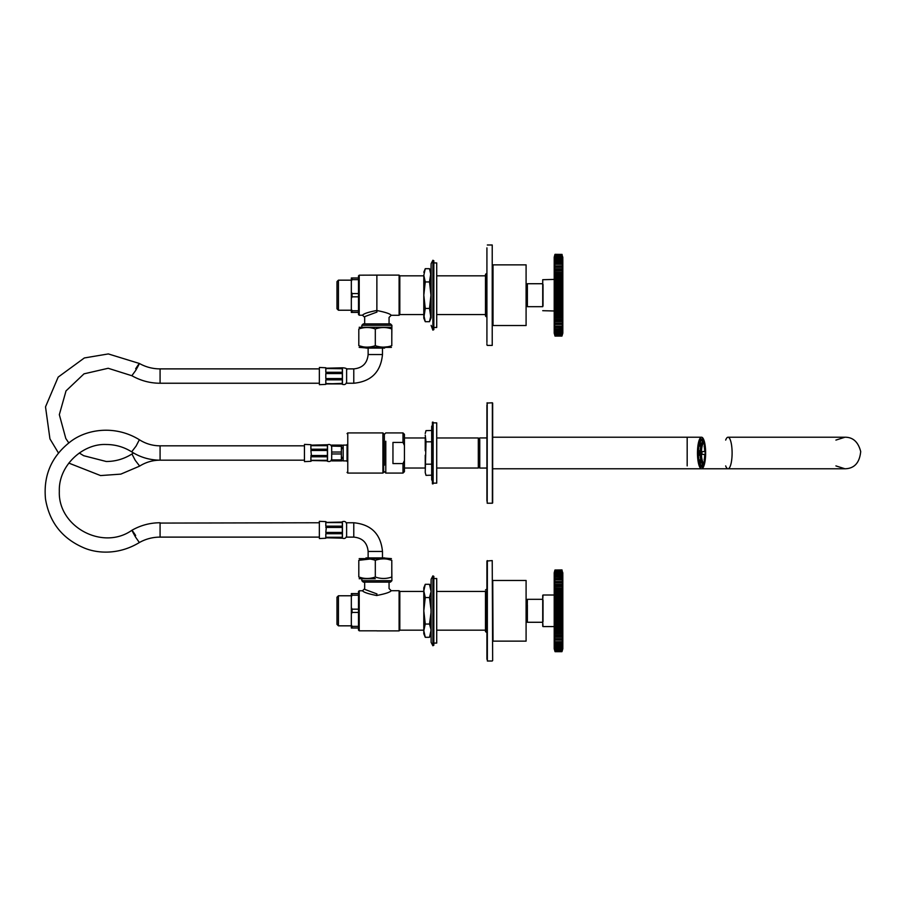 <?xml version="1.0" encoding="UTF-8"?>
<svg xmlns="http://www.w3.org/2000/svg" width="906" height="906" viewBox="0 0 906 906"><rect width="100%" height="100%" fill="white"/><g stroke="black" fill="none" stroke-linecap="round" stroke-linejoin="round"><path stroke-width="1.36" d="M527.099 616.544L527.099 605.061M542.728 605.57L542.728 616.035M527.383 616.544L527.099 601.335L526.375 601.335M492.23 560.587L492.66 660.576L492.23 560.587L486.918 561.018L486.918 659.285M486.918 658.141L486.918 563.464M493.023 639.851L492.739 581.459L492.739 636.952M526.375 621.414L526.375 600.191L526.375 621.414M492.739 638.028L492.739 583.577L492.66 635.548M358.504 630.1L359.218 630.814L359.218 590.791L358.504 591.505L358.504 630.1L358.504 591.505L359.218 590.791L362.525 590.791L364.676 588.64L364.676 582.105L363.272 582.105L390.463 582.105L389.059 582.105L389.059 588.56L391.211 590.712L399.104 590.712L399.818 591.437L399.818 630.168L399.818 591.437L423.804 591.437M436.715 591.437L485.48 591.437L485.48 631.607L485.48 630.168L436.715 630.168M399.818 591.437L399.104 590.712L399.104 630.882L399.818 630.168L423.804 630.168M376.873 593.815L376.873 595.457C385.288 593.838 390.078 592.252 391.211 590.712C390.056 592.264 385.276 593.838 376.873 595.457C385.288 593.838 390.078 592.252 391.211 590.712C390.056 592.264 385.276 593.838 376.873 595.457L376.873 593.815C392.581 587.983 392.581 587.983 376.873 593.815C392.581 587.983 392.581 587.983 376.873 593.815L376.873 595.548C368.448 593.917 363.668 592.331 362.525 590.791C363.68 592.331 368.459 593.917 376.873 595.548C368.448 593.917 363.668 592.331 362.525 590.791C363.68 592.331 368.459 593.917 376.873 595.548M376.873 593.906C361.143 588.039 361.154 588.051 376.873 593.906C361.143 588.039 361.154 588.051 376.873 593.906M391.902 580.678L361.834 580.678L391.902 580.678L391.8 569.104L391.902 580.678L390.463 582.105L391.902 580.678M358.504 628.017L351.335 628.017L351.335 593.589L358.504 593.589M358.504 626.386L352.049 626.386L352.049 628.017M358.504 612.433L352.049 612.433L351.335 614.053M351.335 624.766L352.049 626.386M358.504 609.172L352.049 609.172L352.049 612.433M358.504 595.219L352.049 595.219L351.335 596.839M351.335 607.541L352.049 609.172M352.049 595.219L352.049 593.589M351.335 625.831L351.335 595.774L351.335 625.831L338.425 625.831L338.425 595.774L338.425 625.831L336.987 624.393L336.987 597.201L336.987 624.393M338.425 595.774L336.987 597.201L338.425 595.774L351.335 595.774M425.231 435.118L426.001 441.822L425.231 472.49L426.001 475.367L431.686 475.174L431.686 430.486L426.001 430.633L425.231 433.51M425.231 468.662L425.231 455.22M425.231 450.78L425.231 437.338M431.641 441.822L426.001 441.822M431.641 464.178L426.001 464.178M433.125 422.162L433.125 483.838L432.411 483.838L432.411 422.162L433.125 422.162M432.117 478.98L432.411 481.279M432.117 474.642L432.117 476.375M432.117 480.701L431.686 426.16L432.117 427.02L432.411 424.721M433.125 422.875L436.715 422.875L436.715 483.125L433.125 483.125M131.959 375.56L135.662 370.486C140.453 362.049 140.453 361.471 135.662 368.753M331.698 459.92L341.381 459.92L341.381 453.963L331.698 453.963L331.698 460.894L341.381 460.894L341.517 459.636M341.924 458.413L342.094 457.304M341.381 452.037L331.698 452.037L331.698 445.106L341.381 445.106L341.381 453.963M342.094 448.685L341.924 447.587M331.698 446.08L341.517 446.364M319.354 383.6L319.354 368.538M342.445 383.17L342.445 368.957M326.443 383.6L342.309 383.929L326.443 383.929L342.309 383.397L342.309 379.852L326.443 379.852L326.443 378.572L342.309 378.572L342.309 373.555L326.443 373.555L326.443 372.287L342.309 372.287L342.309 368.731L326.443 368.538M326.443 368.21L342.309 367.813L326.443 368.21A66.523 66.523 -174.3 0 0 325.809 368.142A66.523 66.523 -174.3 0 1 326.443 368.21M325.809 378.572L326.443 378.572L325.809 378.572L325.809 373.555L326.443 373.555L325.809 373.555M325.809 383.397L326.443 383.397A66.523 47.033 180 0 1 325.809 383.442L325.809 379.897A66.523 47.033 -0 0 0 326.443 379.852M325.809 383.985A66.523 66.523 -5.7 0 0 326.443 383.929A66.523 66.523 -5.7 0 1 325.809 383.985L325.809 383.985M326.443 372.287A66.523 47.033 180 0 0 325.809 372.241L325.809 368.685A66.523 47.033 -0 0 1 326.443 368.731L325.809 368.731M391.426 327.293L359.184 327.293L361.834 327.293L361.834 325.322L391.902 325.322L361.834 325.322L363.272 323.895L390.463 323.895L389.059 323.895L389.059 317.44L391.211 315.288L399.104 315.288L399.104 275.118L399.818 275.832L399.818 314.563L399.818 275.832L423.804 275.832M375.31 328.98C369.818 327.043 364.325 327.043 358.81 328.98C358.81 327.043 358.81 327.043 358.81 328.98C358.81 327.043 358.81 327.043 358.81 328.98L358.81 345.684C364.291 347.621 369.795 347.621 375.31 345.684C380.792 347.621 386.284 347.621 391.8 345.684C391.8 347.621 391.8 347.621 391.8 345.684C391.8 347.621 391.8 347.621 391.8 345.684L391.8 328.98C386.318 327.043 380.814 327.043 375.31 328.98L375.31 345.684M391.8 328.98C391.8 327.043 391.8 327.043 391.8 328.98M358.81 345.684C358.81 347.621 358.81 347.621 358.81 345.684C358.81 347.621 358.81 347.621 358.81 345.684L362.898 346.76M369.92 346.964L367.055 347.157M387.711 346.76L383.555 347.157M384.631 348.097L384.631 347.372L391.426 347.372L359.184 347.372L368.13 348.097L368.13 354.552L382.479 354.552L368.13 354.552C367.281 363.261 362.502 368.04 353.782 368.889L353.782 383.238L353.782 368.889L346.613 368.889L346.613 383.238L353.782 383.238C371.211 381.539 380.78 371.97 382.479 354.552L382.479 348.097L384.631 348.097L365.979 348.097M342.309 384.314L342.445 384.314C344.756 385.073 346.149 384.257 346.613 381.868L346.613 383.238M160.079 536.794L160.079 537.111C152.695 537.133 145.787 538.945 139.354 542.535L135.662 537.247C130.86 528.821 130.86 528.243 135.662 535.514M106.24 444.506C82.888 443.34 58.335 465.639 59.332 491.346C57.859 526.782 102.808 550.961 131.959 530.236L131.959 530.44M343.181 446.182L342.106 445.106L343.181 446.182L343.181 460.894L343.181 459.818L342.106 460.894L343.181 459.818M331.698 445.106L341.381 445.106M331.698 452.037L331.698 453.963M304.45 445.469L304.45 460.531M327.53 445.888L327.53 460.112M311.528 445.469L311.528 445.673A66.523 47.033 180 0 0 310.905 445.627L310.905 449.172A66.523 47.033 0 0 1 311.528 449.217L310.905 450.486L311.528 456.783A66.523 47.033 180 0 1 310.905 456.828L310.905 460.373A66.523 47.033 0 0 0 311.528 460.327L327.394 460.86L311.528 460.531M311.528 445.14L327.394 444.755L311.528 445.14A66.523 66.523 5.7 0 0 310.905 445.073L310.905 445.073A66.523 66.523 5.7 0 1 311.528 445.14M310.905 445.673L327.394 445.673L327.394 449.217L311.528 449.217M310.905 450.486L327.394 450.486L327.394 455.514L310.905 455.514M311.528 456.783L327.394 456.783L327.394 460.327L310.905 460.327M311.528 460.86A66.523 66.523 174.3 0 1 310.905 460.928L310.905 460.928A66.523 66.523 174.3 0 0 311.528 460.86M131.959 530.236C140.781 525.265 150.158 522.773 160.079 522.762L160.079 537.111L319.354 537.111L319.354 521.324L319.354 522.762L160.079 523.079M319.354 537.462L319.354 522.4M342.445 537.043L342.445 522.83M326.443 537.462L326.443 537.269A66.523 47.033 180 0 1 325.809 537.315L325.809 533.759A66.523 47.033 -0 0 0 326.443 533.713L326.443 532.445L325.809 532.445L326.443 526.148A66.523 47.033 180 0 0 325.809 526.103L325.809 522.558A66.523 47.033 -0 0 1 326.443 522.603L342.309 522.071L326.443 522.4M325.809 522.603L342.309 522.603L342.309 526.148L326.443 526.148M325.809 527.428L342.309 527.428L342.309 532.445L325.809 532.445M326.443 533.713L342.309 533.713L342.309 537.269L325.809 537.269M326.443 537.79L342.309 538.187L326.443 537.79A66.523 66.523 -5.7 0 1 325.809 537.858A66.523 66.523 -5.7 0 0 326.443 537.79M325.809 522.015A66.523 66.523 -174.3 0 1 326.443 522.071A66.523 66.523 -174.3 0 0 325.809 522.015L325.809 522.015M363.272 582.105L361.834 580.678L361.834 578.707L359.184 578.707L375.31 578.707M361.834 577.881L358.81 577.02C364.291 578.957 369.795 578.957 375.31 577.02C380.792 578.957 386.284 578.957 391.8 577.02C391.8 578.957 391.8 578.957 391.8 577.02L391.8 560.316C386.318 558.379 380.814 558.379 375.31 560.316C369.818 558.379 364.325 558.379 358.81 560.316L369.92 559.036M358.81 577.02C358.81 578.957 358.81 578.957 358.81 577.02C358.81 578.957 358.81 578.957 358.81 577.02L358.81 560.316C358.81 558.379 358.81 558.379 358.81 560.316C358.81 558.379 358.81 558.379 358.81 560.316M375.31 577.02L375.31 560.316M365.979 557.903L365.979 558.628L359.184 558.628L391.426 558.628L382.479 557.903L382.479 551.448L368.13 551.448L382.479 551.448C380.78 534.03 371.211 524.461 353.782 522.762L353.782 537.111L353.782 522.762L346.613 522.762L346.613 537.111L353.782 537.111C362.502 537.96 367.281 542.739 368.13 551.448L368.13 557.903L365.979 557.903L384.631 557.903M391.8 560.316C391.8 558.379 391.8 558.379 391.8 560.316C391.8 558.379 391.8 558.379 391.8 560.316L387.711 559.24M380.69 559.036L383.555 558.843M342.309 538.187L342.445 538.187C344.756 538.945 346.149 538.13 346.613 535.74L346.613 537.111M486.205 591.437L486.205 630.168M835.91 440.09L844.981 437.224C852.988 437.168 858.22 441.958 860.7 451.573C859.59 462.796 854.369 468.527 845.038 468.776L492.66 468.776L492.66 502.921L492.66 403.079L492.66 437.224L701.561 437.224A15.776 4.088 -90 0 0 697.473 453A15.776 4.088 -90 0 0 701.561 468.776A15.776 4.088 -90 0 0 705.638 453A15.776 4.088 -90 0 0 701.561 437.224L687.178 437.224L687.178 465.911M486.918 501.052L486.918 404.948M478.311 448.334L478.311 437.972L479.75 439.399L479.75 468.062L479.75 466.601L478.311 468.028L478.311 457.666M543.022 600.044L543.022 621.561M526.375 620.27L527.099 620.27L527.383 599.319L542.728 599.319L543.022 595.015L554.212 595.015L554.212 575.321L554.212 646.284L554.212 595.015L554.212 626.578L543.022 626.578L542.728 622.275L527.383 622.275L527.383 605.061M562.603 575.287L561.935 572.298L562.751 575.31L562.071 573.94L562.751 577.133L562.071 576.125L562.751 579.376L562.071 578.753L562.751 582.026L562.071 581.777L562.751 585.027L562.66 585.672L562.071 585.163L562.751 588.356L562.071 588.877L562.751 591.969L562.071 592.864L562.751 595.82L562.071 597.077L562.751 599.851L562.071 601.459L562.751 604.03L562.071 605.967L562.751 608.288L562.071 610.531L562.751 612.581L562.071 615.095L562.751 616.85L562.071 619.602L562.751 621.04L562.071 624.008L562.751 625.106L562.071 628.243L562.751 628.99L562.071 647.654L562.751 646.295L561.935 649.477L562.603 646.306M554.415 646.306L555.084 649.296L562.071 649.375L562.717 647.507M562.694 647.541L561.935 651.686L562.819 648.798L562.819 575.253L562.807 648.832M562.649 573.917L562.071 572.218L555.084 572.298L554.415 575.287M562.807 572.762L562.819 646.352L562.807 572.762L562.071 571.108L562.694 574.064M554.415 644.347L554.823 646.68L554.279 641.799L554.948 642.513L554.279 639.092L554.948 639.443L554.279 636.023L554.823 636.658L554.948 636.012L554.279 632.648L554.823 633.045L554.948 632.263L554.279 628.99L554.948 628.243L554.279 625.106L554.948 624.008L554.279 621.04L554.948 619.602L554.279 616.85L554.948 615.095L554.279 612.581L554.948 610.531L554.279 608.288L554.948 605.967L554.279 604.03L554.948 601.459L554.279 599.851L554.948 597.077L554.279 595.82L554.948 592.864L554.279 591.969L554.948 588.877L554.279 588.356L554.948 585.163L554.37 585.672L554.279 585.027L554.948 581.777L554.279 582.026L554.948 578.753L554.279 579.376L554.948 576.125L554.279 577.133L554.948 573.94L554.279 575.31L554.948 572.218L554.279 573.928L554.948 570.984L554.279 573.011L554.948 570.248L554.279 572.615L554.948 570.021L554.279 573.136M554.483 573.034L554.415 574.042M562.207 573.09L554.823 573.09L554.279 575.435M554.959 574.03L554.495 577.043M554.279 646.159L554.823 648.515L554.279 646.012L554.948 647.654L554.959 646.635L555.084 647.518L561.935 647.518L562.603 644.347M554.415 647.563L554.948 649.375L554.959 648.481L562.207 648.515M554.415 648.56L554.948 650.621L554.483 648.56M554.37 648.99L554.948 651.357L554.438 648.979M554.823 650.723L554.302 649.092M554.619 644.902L554.959 646.635L562.207 646.68M554.415 641.958L555.084 645.57L561.935 645.57L562.603 641.958M554.279 639.092L555.084 642.932L562.06 642.977L562.751 639.092M554.279 636.023L555.084 639.908L562.06 640.066L562.751 636.023M554.279 632.648L555.084 636.51L562.06 636.771L562.751 632.648M554.506 628.9L555.084 632.784L562.06 633.158L562.66 628.775M554.279 621.04L554.959 629.262L562.06 629.262L562.751 621.04M554.823 600.905L554.959 620.825L562.513 620.859L561.935 620.168L562.603 617.598L561.935 615.65L562.603 613.328L561.935 611.074L562.603 609.025L562.207 600.905M554.279 595.82L555.084 597.043L554.415 600.531L562.603 600.531L562.06 592.343L555.084 592.818L554.415 595.774L562.751 595.82M554.37 591.437L562.513 591.561L562.06 588.447L555.084 588.821L554.415 591.912L562.66 591.437M554.37 587.813L562.513 587.937L562.06 584.834L555.084 585.095L554.415 588.288L562.66 587.813M562.581 585.503L562.06 581.539L555.084 581.697L554.415 584.959L562.06 584.834M562.751 582.513L562.06 578.617L555.084 578.662L554.653 581.946M562.603 579.647L562.06 576.103M561.935 576.035L555.084 576.035L554.563 579.296M562.603 577.258L562.06 574.03M562.207 574.914L554.959 574.97L554.619 576.703M542.728 595.31L542.728 626.295M554.959 572.411L562.071 572.218M554.279 591.969L554.506 592.705M562.66 592.818L562.751 591.969M554.948 628.741L562.071 628.741M561.935 569.919L554.948 570.021L562.071 570.021L554.948 570.021L554.212 572.762L554.212 595.015M562.071 570.248L555.084 570.146L554.415 572.513M554.37 572.875L555.084 570.859L562.196 571.301M554.212 572.762L554.212 648.832L555.084 651.686L561.935 651.686L555.084 651.686M554.823 572.445L561.947 572.071L562.717 574.098M562.207 574.087L555.072 573.758L554.427 575.514M554.37 648.73L555.084 650.746L562.071 650.621M554.37 577.382L555.061 575.91L562.207 576.182M554.37 647.677L555.072 649.523L561.947 649.523L562.649 647.677M562.207 577.19L554.823 577.19M554.857 578.651L561.98 578.481L562.751 579.806M554.427 646.091L555.072 647.835L562.207 647.507M562.207 579.897L554.823 579.897M554.959 581.539L554.37 581.493M554.359 582.547L554.823 581.641M554.279 644.109L554.834 645.457M562.207 582.988L554.823 582.988M562.66 584.483L554.37 584.483M554.823 644.404L562.207 644.404M554.959 584.834L554.449 585.604M554.438 641.833L554.857 642.954M562.207 586.431L554.823 586.431M554.823 641.708L562.207 641.708M554.37 640.112L554.959 640.066M554.359 639.058L554.834 640.01M562.207 590.168L554.823 590.168M554.823 638.617L562.207 638.617M554.37 637.111L562.66 637.111M554.279 636.578L554.959 636.771M562.207 594.177L554.823 594.177M562.66 595.299L554.37 595.299M554.823 635.174L562.207 635.174M554.37 633.792L562.66 633.792M554.823 633.045L562.026 633.181L555.027 633.158M562.207 598.39L554.823 598.39M562.66 599.353L554.37 599.353M554.823 631.425L562.207 631.425M554.37 630.168L562.66 630.168M562.207 602.762L554.823 602.762M562.66 603.555L554.37 603.555M554.823 627.428L562.207 627.428M554.37 626.306L562.66 626.306M562.66 605.117L554.37 605.117M562.207 605.344L554.823 605.344M554.823 625.004L562.207 625.004M562.207 607.235L554.823 607.235M562.66 607.847L554.37 607.847M554.823 623.215L562.207 623.215M554.37 622.252L562.66 622.252M562.66 609.432L554.37 609.432M562.207 609.851L554.823 609.851M562.207 611.754L554.823 611.754M562.66 612.173L554.37 612.173M554.823 618.843L562.207 618.843M554.37 618.051L562.66 618.051M562.66 613.758L554.37 613.758M562.207 614.37L554.823 614.37M554.37 616.488L562.66 616.488M554.823 616.261L562.207 616.261M562.603 572.513L561.935 570.134L554.948 570.248M562.207 571.312L562.649 572.875M562.66 649.296L562.071 651.357M562.649 648.73L561.935 650.746L554.948 650.621M562.66 575.446L562.196 574.076M562.751 577.484L562.196 576.159M562.66 581.493L562.06 581.539M562.581 582.513L561.992 581.448L554.834 581.595M562.06 640.066L562.66 640.112M562.66 585.672L562.184 584.88L562.751 585.027M562.66 589.115L562.06 588.447M562.207 588.56L555.027 588.447M562.06 636.771L562.751 636.578M562.207 592.467L554.959 592.343L562.547 592.717M562.66 600.882L554.495 600.746M554.483 624.959L562.66 624.846M554.495 620.859L562.66 620.723M704.959 454.438L701.142 454.314A9.32 2.412 90 0 1 701.142 451.686L705.095 451.562M702.003 451.562L701.969 451.686A9.32 2.412 -90 0 0 701.969 451.8L701.946 452.536A9.32 2.412 -90 0 0 701.969 454.314L702.003 454.438M701.946 452.536L701.572 452.536A9.32 2.412 90 0 1 701.595 451.8L701.969 451.8M703.996 454.438L704.585 454.438M704.596 451.562L703.747 451.562M703.498 462.717A9.898 2.559 90 0 1 703.192 462.411A9.898 2.559 90 0 1 701.448 454.438M701.448 451.562A9.898 2.559 90 0 1 703.192 443.589A9.898 2.559 90 0 1 703.498 443.283M704.098 463.045L703.35 463.045L703.532 463.77A13.194 3.42 90 0 1 702.139 466.012L702.841 466.012M702.139 466.012L702.139 464.993L700.984 464.993L700.984 466.012L702.365 466.012A13.194 3.42 90 0 0 702.705 466.16M700.984 466.012A13.194 3.42 90 0 1 699.591 463.77L699.772 463.045L701.153 463.045A12.197 3.16 90 0 1 700.349 459.908L700.157 460.622A13.194 3.42 90 0 0 700.734 463.045M700.984 464.993A12.197 3.16 90 0 1 699.772 463.045M700.349 459.908L698.956 459.908L698.775 460.622L700.157 460.622M698.775 460.622A13.194 3.42 90 0 1 698.198 455.22L699.84 455.22A12.197 3.16 90 0 1 699.84 450.78L698.198 450.78A13.194 3.42 90 0 1 698.775 445.378L698.956 446.092L700.349 446.092A12.197 3.16 90 0 1 701.153 442.955L699.772 442.955L699.591 442.23A13.194 3.42 90 0 1 700.984 439.988L700.984 441.007L702.841 439.988M698.956 459.908A12.197 3.16 90 0 1 698.458 455.22M699.579 455.22A13.194 3.42 90 0 1 699.579 450.78M698.458 450.78A12.197 3.16 90 0 1 698.956 446.092M698.775 445.378L700.157 445.378L700.349 446.092M700.157 445.378A13.194 3.42 90 0 1 700.734 442.955M699.772 442.955A12.197 3.16 90 0 1 700.984 441.007M700.984 439.988L702.365 439.988A13.194 3.42 90 0 1 702.705 439.84M702.139 439.988A13.194 3.42 90 0 1 703.532 442.23L703.35 442.955L704.098 442.955M702.139 441.007A12.197 3.16 90 0 1 703.35 442.955M704.347 445.378A13.194 3.42 90 0 1 704.925 450.78L704.664 450.78A12.197 3.16 90 0 0 704.166 446.092L704.619 445.378M704.925 455.22A13.194 3.42 90 0 1 704.347 460.622L704.166 459.908A12.197 3.16 90 0 0 704.664 455.22L705.151 455.22M703.35 463.045A12.197 3.16 90 0 1 702.139 464.993M702.863 464.099A11.121 2.877 90 0 1 700.259 456.262M700.157 454.438A11.121 2.877 90 0 1 700.157 451.562M700.259 449.738A11.121 2.877 90 0 1 702.863 441.901M700.836 447.779A9.898 2.559 90 0 1 703.011 443.102A9.898 2.559 90 0 1 704.574 445.163M704.574 460.837A9.898 2.559 90 0 1 703.011 462.898A9.898 2.559 90 0 1 700.836 458.221M700.474 454.438A9.898 2.559 90 0 1 700.474 451.562M542.728 289.965L542.728 306.681L527.383 306.681L527.383 283.725L527.099 285.73L526.375 285.73M527.099 295.197L527.383 283.725L542.728 283.725L542.728 279.705L542.728 300.43M404.438 471.652L403 473.079L403 463.578L404.438 460.508L404.438 471.652L404.438 468.028L425.231 468.028M385.786 441.233L385.786 473.079L403 473.079L403 468.028M403 463.578L392.955 463.578L392.955 442.422L403 442.422L403 432.921L385.786 432.921L384.348 434.348L384.348 465.197M403 437.972L403 432.921L404.438 434.348L404.438 445.492L403 442.422M404.438 460.508L404.438 445.492M425.231 437.972L404.438 437.972L404.438 434.348M384.348 440.803L384.348 434.348M347.768 453L347.768 473.079L382.91 473.079L382.91 432.921L347.768 432.921L347.768 453M347.055 444.608L347.055 461.392M383.634 441.165L383.634 472.366L382.91 473.079M492.739 324.541L493.023 264.858L493.023 325.537L526.092 325.537L526.092 264.858L493.023 264.858M526.092 325.537L526.092 264.858M492.739 322.423L492.739 295.197L493.023 325.537M492.66 317.077L492.66 319.943M486.205 316.715L485.48 316.001L485.48 274.393L486.205 273.68L486.488 316.715M543.022 284.439L543.022 305.956M542.728 279.705L554.212 279.422L554.212 330.679L554.212 279.422L554.212 310.985L542.728 310.69M562.603 259.694L561.935 256.704L562.751 259.705L562.071 258.346L562.751 261.528L562.071 260.52L562.751 263.782L562.071 263.148L562.751 266.421L562.071 266.171L562.751 269.422L562.66 270.067L562.071 269.558L562.751 272.751L562.071 273.272L562.751 276.364L562.071 277.259L562.751 280.214L562.071 281.472L562.751 284.246L562.071 285.854L562.751 288.425L562.071 290.362L562.751 292.683L562.071 294.926L562.751 296.975L562.071 299.49L562.751 301.245L562.071 304.008L562.751 305.435L562.071 308.414L562.751 309.501L562.071 312.649L562.751 313.385L562.071 332.06L562.751 330.69L561.935 333.884L562.603 330.713M554.415 330.713L555.084 333.702L562.071 333.782L562.649 332.083M562.694 331.936L561.935 336.081L562.819 333.193L562.819 259.648L562.807 333.238M562.717 258.493L562.071 256.625L555.084 256.704L554.415 259.694M562.807 257.168L562.819 330.747L562.807 257.168L562.071 255.503L562.694 258.459M554.415 328.742L554.415 258.437M554.483 257.44L554.948 254.416L554.415 257.44M562.207 257.485L554.823 257.485L554.279 259.841M554.959 258.425L554.495 261.438M554.279 330.565L554.823 332.91L554.279 330.407L554.948 332.06L554.959 331.03L555.084 331.913L561.935 331.913L562.603 328.742M554.325 331.936L554.948 333.782L554.959 332.876L562.207 332.91M554.279 332.864L554.948 335.016L554.483 332.966M554.37 333.385L554.948 335.979L554.438 333.374M554.619 329.297L554.959 331.03L562.207 331.086M562.06 329.897L562.603 326.353M554.415 326.353L555.084 329.671L562.071 329.58M554.279 323.487L555.084 327.338L562.06 327.383L562.751 323.487M554.279 320.418L555.084 324.303L562.06 324.461L562.751 320.418M554.279 317.043L555.084 320.905L562.06 321.166L562.751 317.043M554.506 313.295L555.084 317.179L562.06 317.553L562.66 313.182M554.279 305.435L554.959 313.657L562.06 313.657L562.751 305.435M554.823 285.311L554.959 305.22L562.513 305.254L561.935 304.563L562.603 301.992L561.935 300.045L562.603 297.723L561.935 295.469L562.603 293.419L562.207 285.311M554.279 280.214L555.084 281.438L554.415 284.937L562.603 284.937L562.06 276.738L555.084 277.213L554.415 280.169L562.751 280.214M554.37 275.832L562.513 275.956L562.06 272.842L555.084 273.216L554.415 276.307L562.66 275.832M554.37 272.208L562.513 272.332L562.06 269.229L555.084 269.49L554.415 272.695L562.66 272.208M562.581 269.909L562.06 265.934L555.084 266.092L554.415 269.354L562.06 269.229M562.751 266.908L562.06 263.023L555.084 263.068L554.653 266.341M562.603 264.042L561.935 260.43L555.084 260.43L554.563 263.691M562.603 261.653L562.06 258.425M562.207 259.32L554.959 259.365L554.619 261.098M554.959 256.806L562.071 256.625M554.279 276.364L554.506 277.1M562.66 277.225L562.751 276.364M554.948 313.136L562.071 313.136M554.948 329.58L561.935 329.965M555.084 254.314L562.071 254.416L554.948 254.416L554.212 257.168L554.212 279.422M562.071 254.643L555.084 254.541L554.415 256.908M554.37 257.27L555.084 255.254L562.071 255.379M554.212 257.168L554.212 333.238L555.084 336.081L561.935 336.081M554.37 258.323L555.072 256.477L561.947 256.477L562.649 258.312M554.302 333.487L555.084 335.866L562.071 335.752M562.207 258.493L555.072 258.165L554.427 259.909M554.37 333.125L555.084 335.141L562.196 334.699M554.834 260.543L561.969 260.305L562.751 261.891M554.37 332.083L555.072 333.929L561.947 333.929L562.717 331.902M562.207 261.596L554.823 261.596M554.857 263.046L554.438 264.167M554.427 330.486L555.072 332.23L562.207 331.913M562.207 264.292L554.823 264.292M554.959 265.934L554.37 265.888M554.834 265.99L561.992 265.843L562.626 266.885M554.279 328.516L555.061 330.09L562.207 329.818M562.207 267.383L554.823 267.383M562.66 268.889L554.37 268.889M554.823 328.81L562.207 328.81M554.959 269.229L554.381 270.022M554.347 326.194L554.857 327.349M562.207 270.826L554.823 270.826M554.823 326.103L562.207 326.103M554.37 324.507L554.959 324.461M554.823 324.359L562.207 324.359M562.207 274.575L554.823 274.575M554.823 323.012L562.207 323.012M554.37 321.517L562.66 321.517M554.279 320.973L554.959 321.166M562.207 278.572L554.823 278.572M562.66 279.694L554.37 279.694M554.823 319.569L562.207 319.569M554.37 318.187L562.66 318.187M554.823 317.44L562.026 317.576L555.027 317.553M562.207 282.785L554.823 282.785M562.66 283.748L554.37 283.748M554.823 315.832L562.207 315.832M554.37 314.563L562.66 314.563M562.207 287.157L554.823 287.157M562.66 287.949L554.37 287.949M554.823 311.823L562.207 311.823M554.37 310.701L562.66 310.701M562.66 289.512L554.37 289.512M562.207 289.739L554.823 289.739M554.823 309.399L562.207 309.399M562.207 291.63L554.823 291.63M562.66 292.242L554.37 292.242M554.823 307.61L562.207 307.61M554.37 306.647L562.66 306.647M562.66 293.827L554.37 293.827M562.207 294.246L554.823 294.246M562.207 296.149L554.823 296.149M562.66 296.568L554.37 296.568M554.823 303.238L562.207 303.238M554.37 302.445L562.66 302.445M562.66 298.153L554.37 298.153M562.207 298.765L554.823 298.765M554.37 300.883L562.66 300.883M554.823 300.656L562.207 300.656M562.603 256.908L561.935 254.541L554.948 254.643M554.948 255.379L561.935 255.254L562.649 257.27M562.66 333.702L561.935 335.866L554.948 335.752M562.66 259.841L562.196 258.47M562.66 264.178L562.173 263.046M562.66 265.888L562.06 265.934M562.06 324.461L562.66 324.507M562.751 269.422L562.184 269.275L562.569 269.999M562.06 321.166L562.751 320.973M562.207 276.862L554.959 276.738L562.547 277.111M562.06 317.553L562.66 316.885M562.66 285.277L554.495 285.141M554.483 309.365L562.66 309.24M554.495 305.254L562.66 305.118M486.918 343.691L486.918 344.982M486.918 342.536L486.918 247.859M485.48 314.563L436.715 314.563L436.715 327.474L433.838 327.474L433.838 329.637L433.838 260.758L432.887 260.26L432.887 330.135L433.838 329.637M430.973 315.073L430.973 272.242L429.501 281.947L430.973 295.197L429.501 308.448L430.973 318.153L430.973 315.073L429.501 321.698L425.265 321.698L423.804 315.073L425.265 321.698L423.804 318.153L423.804 295.197L425.265 308.448L429.501 308.448M430.973 272.242L429.501 268.697L430.973 275.322L429.501 268.697L425.265 268.697L423.804 275.322L425.265 281.947L429.501 281.947M425.265 308.448L423.804 318.153M425.265 281.947L423.804 295.197L423.804 275.322M436.715 327.474L436.715 262.921L433.838 262.921M399.818 314.563L399.104 315.288L399.818 314.563L423.804 314.563M430.973 314.563L431.109 271.2M376.873 312.185C392.581 318.017 392.581 318.017 376.873 312.185C392.581 318.017 392.581 318.017 376.873 312.185L376.873 312.094C361.143 317.961 361.154 317.949 376.873 312.094C361.143 317.961 361.154 317.949 376.873 312.094L376.873 310.543C385.288 312.162 390.078 313.748 391.211 315.288C390.056 313.736 385.276 312.162 376.873 310.543C385.288 312.162 390.078 313.748 391.211 315.288C390.056 313.736 385.276 312.162 376.873 310.543L376.873 275.118L399.104 275.118M358.504 275.9L358.504 314.495L358.504 275.9L359.218 275.186L376.873 275.118M359.218 275.186L359.218 315.209L362.525 315.209L364.676 317.36L364.676 323.895L363.272 323.895M376.873 310.452C368.448 312.083 363.668 313.669 362.525 315.209C363.68 313.669 368.459 312.083 376.873 310.452C368.448 312.083 363.668 313.669 362.525 315.209C363.68 313.669 368.459 312.083 376.873 310.452M390.463 323.895L391.902 325.322L391.8 336.896L391.902 325.322L390.463 323.895M358.504 314.495L359.218 315.209L358.504 314.495M358.504 310.781L352.049 310.781L352.049 312.411L351.335 312.411L351.335 277.983L358.504 277.983M358.504 312.411L352.049 312.411M358.504 296.828L352.049 296.828L351.335 298.459M351.335 309.161L352.049 310.781M358.504 293.567L352.049 293.567L352.049 296.828M358.504 279.614L352.049 279.614L351.335 281.234M351.335 291.947L352.049 293.567M352.049 279.614L352.049 277.983M351.335 280.169L351.335 310.226L351.335 280.169L338.425 280.169L338.425 310.226L338.425 280.169L336.987 281.607L336.987 308.799L336.987 281.607M338.425 310.226L336.987 308.799L338.425 310.226L351.335 310.226M433.838 578.991L433.838 576.363L432.887 575.865L432.887 645.74L433.838 645.242L433.838 578.991M430.973 630.678L429.501 637.303L425.265 637.303L423.804 630.678L425.265 637.303L423.804 633.758L423.804 630.678L423.804 633.758M425.265 624.053L423.804 630.678L423.804 587.847L425.265 584.302L423.804 590.927L425.265 597.552L423.804 610.803L425.265 624.053L429.501 624.053L430.905 613.475M429.501 624.053L430.871 629.024M430.939 609.07L429.501 597.552L430.905 592.264M430.973 590.927L429.501 584.302L430.871 589.262M425.265 597.552L429.501 597.552M425.265 584.302L429.501 584.302L431.12 588.153M423.804 587.847L423.804 590.927M433.838 643.079L436.715 643.079L436.715 578.526L433.838 578.526M486.918 405.661L486.918 500.339M436.715 437.972L478.311 437.972L478.311 468.028L436.715 468.028M492.23 661.006L487.349 661.006L487.349 560.587M526.092 621.131L526.092 641.142L493.023 641.142L492.739 583.577M526.092 580.463L526.092 641.142L526.092 580.463L493.023 580.463M132.083 454.268L135.266 460.373L139.467 465.831M160.079 382.921L160.079 369.206M160.079 446.148L160.079 460.169L304.45 460.169M139.23 440.022L136.081 446.08L131.857 451.584M487.202 402.785L487.202 503.215L492.366 503.215L492.366 402.785L486.918 403.079M725.672 465.911A15.776 4.088 -90 0 0 728.028 468.776A15.776 4.088 -90 0 0 732.105 453A15.776 4.088 -90 0 0 728.028 437.224A15.776 4.088 -90 0 0 725.672 440.09M701.369 466.012A13.454 3.477 -90 0 0 702.252 466.454L702.569 466.296C702.037 466.794 704.596 466.624 705.196 453A14.168 3.669 -90 0 0 699.726 440.735A14.168 3.669 -90 0 0 699.726 465.265A14.168 3.669 -90 0 0 705.23 453C704.596 439.376 702.037 439.206 702.569 439.704L702.252 439.546A13.454 3.477 -90 0 0 701.369 439.988M702.863 439.761A13.454 3.477 -90 0 0 702.252 439.546M699.942 442.955A13.454 3.477 -90 0 0 699.387 445.378M698.82 450.78A13.454 3.477 -90 0 0 698.82 455.22M699.387 460.622A13.454 3.477 -90 0 0 699.942 463.045M702.252 466.454A13.454 3.477 -90 0 0 702.863 466.239M554.959 649.84L562.06 649.84M555.084 642.977L561.935 642.977M555.072 640.066L561.947 640.066M562.06 636.035L554.959 636.035M555.061 636.771L561.969 636.771M554.279 633.249L562.751 633.249M554.279 629.636L562.751 629.636M554.279 625.786L562.751 625.786M554.279 625.106L562.751 625.106M554.279 621.754L562.751 621.754M554.415 621.063L562.603 621.063M554.857 620.859L562.173 620.859M554.279 617.575L562.751 617.575M554.279 616.85L562.751 616.85M554.279 613.317L562.751 613.317M554.279 612.581L562.751 612.581M554.279 609.025L562.751 609.025M554.279 608.288L562.751 608.288M554.279 604.755L562.751 604.755M554.279 604.03L562.751 604.03M554.959 600.78L562.06 600.78M554.857 600.746L562.173 600.746M554.279 599.851L562.751 599.851M554.959 596.465L562.06 596.465L554.959 596.465M554.279 596.499L562.751 596.499M555.061 584.834L561.969 584.834M555.072 581.539L561.947 581.539M555.084 578.617L561.935 578.617M554.959 571.754L562.06 571.754M554.948 615.638L562.071 615.638M554.948 615.095L562.071 615.095M554.948 620.146L562.071 620.146M554.948 619.602L562.071 619.602M554.948 624.528L562.071 624.528M554.948 624.008L562.071 624.008M555.084 628.787L561.935 628.787M554.948 628.243L562.071 628.243M554.948 632.263L562.071 632.263M554.948 639.443L562.071 639.443M554.948 642.513L562.071 642.513M554.948 645.185L562.071 645.185M554.948 647.654L562.071 647.654M554.948 649.375L562.071 649.375M554.948 650.497L562.071 650.497M555.084 651.459L561.935 651.459L555.084 651.459M554.948 651.289L562.071 651.289M554.948 570.316L562.071 570.316M554.948 571.108L562.071 571.108M554.948 570.984L562.071 570.984M554.948 574.178L562.071 574.178M554.948 573.94L562.071 573.94M554.948 576.42L562.071 576.42M554.948 579.093L562.071 579.093M554.948 582.162L562.071 582.162M554.948 585.593L562.071 585.593M554.948 589.342L562.071 589.342M554.948 593.351L562.071 593.351M554.948 597.586L562.071 597.586M554.948 597.077L562.071 597.077M554.948 601.992L562.071 601.992M554.948 601.459L562.071 601.459M554.948 606.51L562.071 606.51M554.948 605.967L562.071 605.967M554.948 611.074L562.071 611.074M554.948 610.531L562.071 610.531M701.142 451.686L701.969 451.686M701.142 454.314L701.969 454.314M526.375 304.665L527.099 304.665L527.383 306.681L527.383 295.197M554.959 334.246L562.06 334.246M555.084 327.383L561.935 327.383M555.072 324.461L561.947 324.461M555.061 321.166L561.969 321.166M554.279 317.644L562.751 317.644M554.279 314.031L562.751 314.031M554.279 310.18L562.751 310.18M554.279 309.501L562.751 309.501M554.279 306.149L562.751 306.149M554.415 305.469L562.603 305.469M554.857 305.254L562.173 305.254M554.279 301.97L562.751 301.97M554.279 301.245L562.751 301.245M554.279 297.712L562.751 297.712M554.279 296.975L562.751 296.975M554.279 293.419L562.751 293.419M554.279 292.683L562.751 292.683M554.279 289.15L562.751 289.15M554.279 288.425L562.751 288.425M554.959 285.175L562.06 285.175M554.857 285.141L562.173 285.141M554.279 284.246L562.751 284.246M554.959 280.86L562.06 280.86L554.959 280.86M554.279 280.894L562.751 280.894M555.027 272.842L561.992 272.842L555.004 272.819M555.061 269.229L561.969 269.229M562.06 269.965L554.959 269.965M555.072 265.934L561.947 265.934M555.084 263.023L561.935 263.023M554.959 256.16L562.06 256.16M554.948 300.033L562.071 300.033M554.948 299.49L562.071 299.49M554.948 304.541L562.071 304.541M554.948 304.008L562.071 304.008M554.948 308.923L562.071 308.923M554.948 308.414L562.071 308.414M555.084 313.182L561.935 313.182M554.948 312.649L562.071 312.649M554.948 316.658L562.071 316.658M554.948 320.407L562.071 320.407M554.948 323.838L562.071 323.838M554.948 326.907L562.071 326.907M554.948 332.06L562.071 332.06M554.948 333.782L562.071 333.782M554.948 335.016L562.071 335.016M554.948 334.892L562.071 334.892M554.948 335.684L562.071 335.684M554.948 254.711L562.071 254.711M554.948 255.503L562.071 255.503M554.948 258.584L562.071 258.584M554.948 258.346L562.071 258.346M554.948 260.815L562.071 260.815M554.948 263.487L562.071 263.487M554.948 266.557L562.071 266.557M554.948 273.737L562.071 273.737M554.948 277.757L562.071 277.757M554.948 281.993L562.071 281.993M554.948 281.472L562.071 281.472M554.948 286.398L562.071 286.398M554.948 285.854L562.071 285.854M554.948 290.905L562.071 290.905M554.948 290.362L562.071 290.362M554.948 295.469L562.071 295.469M554.948 294.926L562.071 294.926M487.349 345.413L492.23 345.413L492.23 244.994L487.349 244.994M431.12 317.847L431.109 263.68L432.887 260.26M432.887 645.74L431.109 642.32L431.109 579.285L432.887 575.865M492.739 584.653L492.66 610.803M376.873 630.882L399.104 630.882M359.218 630.814L376.873 630.814M425.231 472.49L426.001 475.367M431.686 426.16L431.686 479.84M319.354 368.889L160.079 368.889C152.695 368.867 145.787 367.055 139.354 363.465L108.324 353.929L84.337 357.961L58.177 377.1L45.515 406.862L49.943 438.878L58.46 453M68.788 463.079L100.566 475.571L120.838 474.121L139.513 466.171C145.787 462.219 152.638 460.214 160.079 460.169C149.852 460.112 140.43 457.36 131.8 451.924C124.065 447.054 115.628 444.574 106.466 444.506M133.556 453L131.8 454.076C124.065 458.946 115.628 461.426 106.466 461.494M319.354 383.238L160.079 383.238C150.158 383.227 140.781 380.735 131.959 375.764L108.176 368.278L84.02 373.838L66.025 390.894L59.332 414.654L65.798 438.47L68.788 442.921M79.286 453L83.646 455.695L106.24 461.494M139.354 542.535C119.105 554.88 97.757 553.645 84.337 548.039C62.423 538.787 49.49 522.49 45.515 499.138C43.228 475.559 51.449 456.477 70.192 441.868C86.047 429.365 114.734 424.45 139.513 439.829C145.787 443.781 152.638 445.786 160.079 445.831L304.45 445.831M327.53 444.755C329.841 443.997 331.234 444.812 331.698 447.19C331.234 444.812 329.841 443.997 327.53 444.755L327.53 444.755M331.222 460.384L331.698 458.81C331.234 461.188 329.841 462.003 327.53 461.245L327.394 461.245M304.45 461.607L310.905 461.313L304.45 461.607M310.905 444.687L304.45 444.393L310.905 444.687M342.309 367.813L342.445 367.813C346.092 367.961 347.485 368.776 346.613 370.26M319.354 384.676L325.809 384.382M325.809 367.757L319.354 367.462M343.181 460.894L347.055 460.894M343.181 445.106L347.055 445.106M342.309 521.686L342.445 521.686C344.756 520.927 346.149 521.743 346.613 524.132M319.354 521.324L325.809 521.618M325.809 538.243L319.354 538.538M485.48 631.607L486.488 632.32M485.48 589.999L486.488 589.285M479.75 468.062L486.488 468.062M479.75 437.938L486.488 437.938M835.91 465.911L844.981 468.776L701.561 468.776M844.981 437.224L728.028 437.224M555.004 588.424L562.026 588.424M562.569 636.001L562.003 636.827L555.016 636.827L554.381 635.978M562.66 639.058L561.992 640.146L554.834 639.998M561.98 643.124L555.05 643.124M562.649 644.223L561.969 645.695L554.823 645.434M554.37 573.917L554.823 572.456M554.37 579.761L554.823 578.685M554.461 632.581L554.993 633.181M554.212 648.832L554.212 626.578M562.649 646.171L562.196 647.53M562.649 641.844L561.98 643.113M562.026 633.181L562.558 632.581M699.976 454.438A15.13 15.13 0 0 0 703.192 462.411M703.192 443.589A15.13 15.13 0 0 0 699.976 451.562M384.348 471.652L385.786 473.079M383.634 464.619L384.348 464.619M383.634 441.381L384.348 441.381M347.055 472.366L347.768 473.079M347.055 433.634L347.768 432.921M383.634 433.634L382.91 432.921M555.05 262.876L561.98 262.876M562.649 320.373L562.003 321.222L555.016 321.222L554.449 320.396M562.671 326.194L561.98 327.519L554.823 327.315M554.37 261.777L554.823 260.566M554.37 266.908L554.834 266.002M554.359 323.453L554.834 324.405M554.461 316.975L554.993 317.576M554.212 333.238L554.212 310.985M562.66 333.125L562.207 334.688M562.649 330.565L562.196 331.924M562.649 328.618L562.196 329.841M562.649 323.487L562.184 324.405M562.558 273.419L562.026 272.819M431.109 325.39L432.887 330.135M431.109 265.005L430.95 318.21M431.109 263.68L430.95 272.185M431.12 272.547L430.939 318.221M431.086 271.256L430.939 271.868C430.939 271.234 430.939 271.234 430.939 271.868L430.939 272.174M430.973 318.153L429.501 321.698M423.804 272.242L425.265 268.697M436.715 275.832L485.48 275.832M431.109 580.61L430.95 587.382M431.109 640.995L431.109 642.32M430.95 634.211L431.109 579.285M431.12 633.453L431.086 634.744M429.501 637.303L430.939 634.132L431.086 586.85"/></g></svg>
